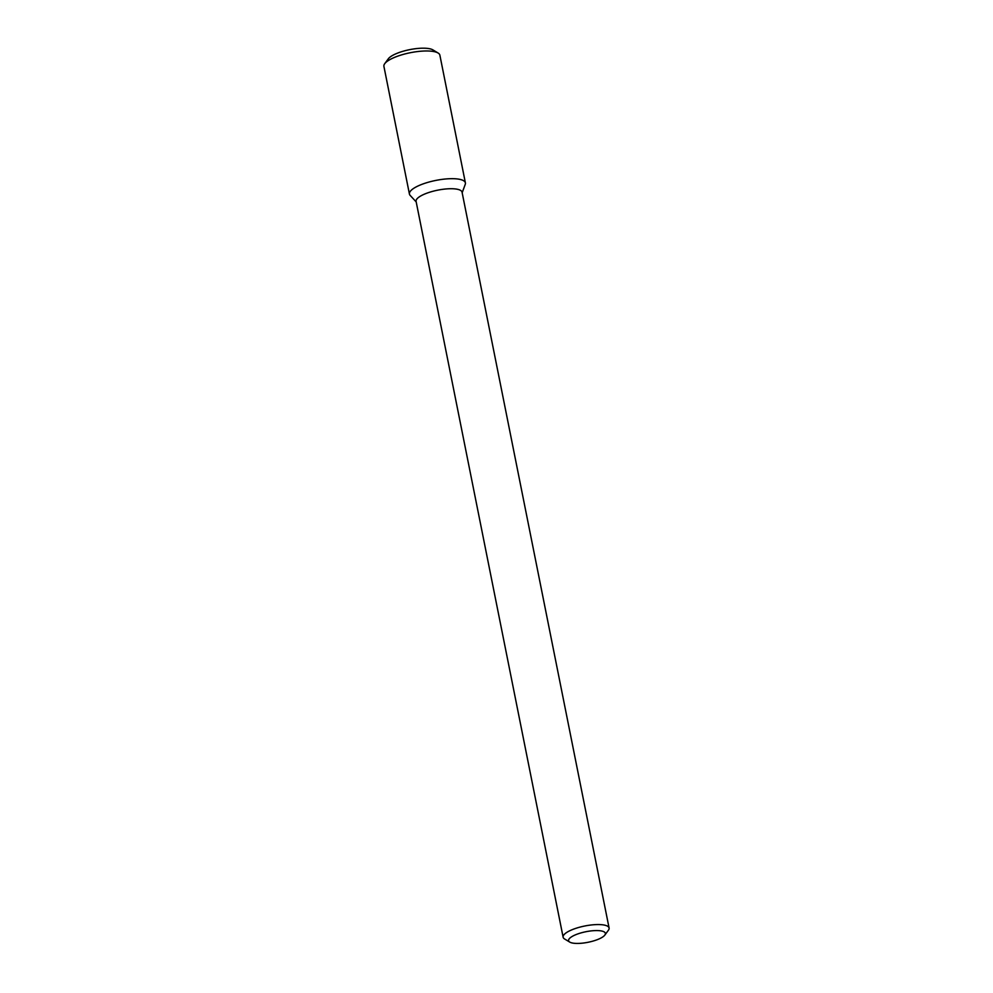 <?xml version="1.0" encoding="UTF-8"?>
<svg xmlns="http://www.w3.org/2000/svg" width="993" height="993" viewBox="0 0 993 993"><rect width="100%" height="100%" fill="white"/><g stroke="black" fill="none" stroke-linecap="round" stroke-linejoin="round"><path stroke-width="1.49" d="M416.204 201.927L410.121 195.36A28.536 8.205 -11.3 0 1 435.803 180.428A28.536 8.205 -11.3 0 1 465.245 184.35L462.167 192.741M569.759 942.096L564.57 938.968A23.435 6.74 -11.3 0 1 563.118 937.193L416.079 201.356A23.435 6.74 -11.3 0 1 437.752 190.159A23.435 6.74 -11.3 0 1 462.055 192.17L609.094 928.008A23.435 6.74 -11.3 0 1 608.424 930.205L604.836 935.083A18.755 5.387 -11.3 0 1 594.944 940.495A18.755 5.387 -11.3 0 1 569.759 942.096A18.755 5.387 -11.3 0 1 585.932 931.719A18.755 5.387 -11.3 0 1 604.836 935.083M563.118 937.193A23.435 6.74 -11.3 0 1 584.79 925.997A23.435 6.74 -11.3 0 1 609.094 928.008M409.426 194.057A28.536 8.205 -11.3 0 1 435.803 180.428A28.536 8.205 -11.3 0 1 465.394 182.873L439.874 55.186A28.536 8.205 -11.3 0 0 438.112 53.026A28.536 8.205 -11.3 0 0 410.283 52.728A28.536 8.205 -11.3 0 0 384.713 63.701A28.536 8.205 -11.3 0 0 383.906 66.37L409.426 194.057M384.713 63.701L388.3 58.81A23.844 6.852 -11.3 0 1 409.675 49.65A23.844 6.852 -11.3 0 1 432.923 49.898L438.112 53.026"/></g></svg>

